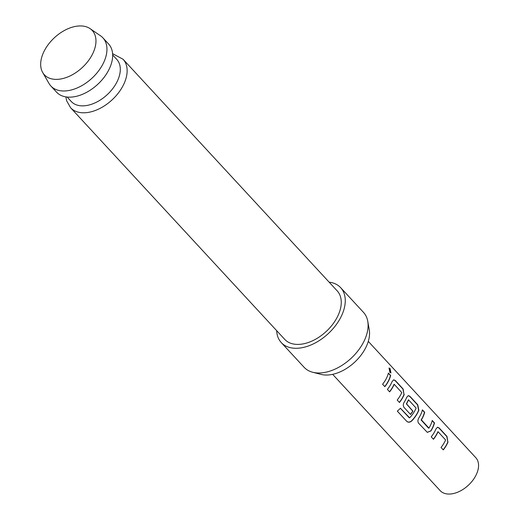 <?xml version="1.0" encoding="UTF-8"?>
<svg xmlns="http://www.w3.org/2000/svg" width="520" height="520" viewBox="0 0 520 520"><rect width="100%" height="100%" fill="white"/><g stroke="black" fill="none" stroke-linecap="round" stroke-linejoin="round"><path stroke-width="0.78" d="M390.845 372.95L389.825 368.628L388.947 368.095M389.896 372.457L390.969 372.925L390.052 368.518L389.058 368.024L389.896 372.457M443.17 449.774A23.998 15.021 137.2 0 0 446.732 444.327A23.998 15.021 137.2 0 0 447.831 441.942L446.999 436.449L439.134 427.934L437.554 427.226L435.981 428.883A24.264 15.191 137.2 0 1 434.863 431.294A24.264 15.191 137.2 0 1 431.223 436.852L433.472 439.283A24.264 15.191 137.2 0 0 437.112 433.726A24.264 15.191 137.2 0 0 438.035 431.776L437.827 431.782A23.998 15.021 137.2 0 1 436.917 433.713A23.998 15.021 137.2 0 1 433.355 439.16M447.831 441.942L446.778 436.495L438.913 427.979L437.444 427.251M422.363 410.085L424.45 412.341A23.998 15.021 137.2 0 1 422.305 417.904A23.998 15.021 137.2 0 1 421.194 419.861L421.382 419.9A24.264 15.191 137.2 0 0 422.5 417.918A24.264 15.191 137.2 0 0 424.671 412.288L422.422 409.857A24.264 15.191 137.2 0 1 420.251 415.487A24.264 15.191 137.2 0 1 418.847 417.924C417.657 419.985 417.612 421.779 418.71 423.319L427.303 432.361L430.911 430.976A24.264 15.191 137.2 0 0 432.315 428.538A24.264 15.191 137.2 0 0 434.486 422.91L432.237 420.478A24.264 15.191 137.2 0 1 430.066 426.107A24.264 15.191 137.2 0 1 428.948 428.09L421.382 419.9M432.178 420.7L434.265 422.955A23.998 15.021 137.2 0 1 432.12 428.526A23.998 15.021 137.2 0 1 430.729 430.931L430.911 430.976M408.603 399.841L408.356 399.906A23.998 15.021 137.2 0 1 407.446 401.83A23.998 15.021 137.2 0 1 406.334 403.793L406.523 403.825A24.264 15.191 137.2 0 0 407.641 401.85A24.264 15.191 137.2 0 0 408.564 399.9L416.13 408.09A24.264 15.191 137.2 0 1 415.214 410.033A24.264 15.191 137.2 0 1 409.643 417.813L400.4 408.239A24.264 15.191 137.2 0 1 397.312 411.144L406.757 421.356C408.246 422.617 409.91 422.474 411.749 420.921A24.264 15.191 137.2 0 0 417.703 412.731A24.264 15.191 137.2 0 0 418.821 410.319L417.775 404.833L409.91 396.325L408.33 395.616L406.75 397.274A24.264 15.191 137.2 0 1 405.639 399.685A24.264 15.191 137.2 0 1 404.235 402.116C403.046 404.176 403 405.977 404.099 407.511L410.54 414.479A24.264 15.191 137.2 0 0 412.919 411.132L406.523 403.825M408.219 395.635L409.688 396.37L417.553 404.879L418.606 410.332A23.998 15.021 137.2 0 1 417.508 412.718A23.998 15.021 137.2 0 1 411.613 420.817L411.749 420.921M406.334 403.793L412.737 411.093A23.998 15.021 137.2 0 1 410.423 414.356M399.334 402.356A23.998 15.021 137.2 0 0 402.896 396.91A23.998 15.021 137.2 0 0 403.995 394.524L403.163 389.025L395.298 380.517L393.718 379.808L392.138 381.466A24.264 15.191 137.2 0 1 391.027 383.877A24.264 15.191 137.2 0 1 387.387 389.435L389.636 391.865A24.264 15.191 137.2 0 0 393.276 386.308A24.264 15.191 137.2 0 0 394.199 384.358L393.991 384.365A23.998 15.021 137.2 0 1 393.075 386.295A23.998 15.021 137.2 0 1 389.519 391.736M403.995 394.524L402.942 389.077L395.076 380.562L393.607 379.834M388.343 373.282L390.429 375.538A23.998 15.021 137.2 0 1 388.284 381.101A23.998 15.021 137.2 0 1 384.722 386.549M368.29 341.393L475.8 457.685A24.264 15.191 137.2 0 1 475.813 475.592A24.264 15.191 137.2 0 1 440.167 490.633L332.657 374.335M448.045 441.935A24.264 15.191 137.2 0 1 446.927 444.347A24.264 15.191 137.2 0 1 443.287 449.904L441.038 447.473A24.264 15.191 137.2 0 0 444.678 441.916A24.264 15.191 137.2 0 0 445.601 439.966L438.074 431.717M404.203 394.518A24.264 15.191 137.2 0 1 403.091 396.929A24.264 15.191 137.2 0 1 399.451 402.487L397.202 400.056A24.264 15.191 137.2 0 0 400.842 394.491A24.264 15.191 137.2 0 0 401.765 392.548L394.231 384.3M388.479 381.121A24.264 15.191 137.2 0 1 384.839 386.678L382.59 384.248A24.264 15.191 137.2 0 0 386.23 378.69A24.264 15.191 137.2 0 0 388.401 373.061L390.65 375.492A24.264 15.191 137.2 0 1 388.479 381.121M54.502 79.313A32.604 20.404 -42.8 0 0 89.226 59.599A32.604 20.404 -42.8 0 0 90.058 28.626A32.604 20.404 -42.8 0 0 82.141 26A32.604 20.404 -42.8 0 0 50.186 42.133A32.604 20.404 -42.8 0 0 42.66 72.443A32.604 20.404 -42.8 0 0 54.502 79.313M90.058 28.626L100.523 35.789A35.451 22.191 137.2 0 1 102.921 37.856A35.451 22.191 137.2 0 1 98.169 71.442A35.451 22.191 137.2 0 1 61.861 90.909A35.451 22.191 137.2 0 1 50.85 85.989A35.451 22.191 137.2 0 1 48.977 83.441L42.66 72.443M67.132 97.045L71.246 101.498A31.005 19.409 -42.8 0 0 80.873 105.801A31.005 19.409 -42.8 0 0 112.626 88.77A31.005 19.409 -42.8 0 0 116.779 59.404L112.665 54.951M367.77 321.334L369.259 329.81A35.412 22.165 137.2 0 1 356.337 360.568A35.412 22.165 137.2 0 1 324.506 374.966A35.412 22.165 137.2 0 1 321.029 374.394L312.695 372.249A40.443 25.311 -42.8 0 0 316.661 372.899A40.443 25.311 -42.8 0 0 353.015 356.46A40.443 25.311 -42.8 0 0 367.77 321.334A40.443 25.311 -42.8 0 0 363.5 312.383L340.665 287.677A40.443 25.311 -42.8 0 0 329.141 282.165M276.679 330.668A40.443 25.311 -42.8 0 0 281.268 342.582A40.443 25.311 -42.8 0 0 293.826 348.199A40.443 25.311 -42.8 0 0 335.244 325.988A40.443 25.311 -42.8 0 0 340.665 287.677M295.828 344.338A35.724 22.36 -42.8 0 0 332.41 324.721A35.724 22.36 -42.8 0 0 337.2 290.882L123.078 59.261A35.724 22.36 137.2 0 1 118.287 93.099A35.724 22.36 137.2 0 1 81.705 112.723A35.724 22.36 137.2 0 1 70.616 107.763L284.733 339.378A35.724 22.36 -42.8 0 0 295.828 344.338M50.85 85.989L56.563 92.163A35.451 22.191 -42.8 0 0 67.568 97.084A35.451 22.191 -42.8 0 0 103.877 77.617A35.451 22.191 -42.8 0 0 108.628 44.031L102.921 37.856M281.268 342.582L304.109 367.289A40.443 25.311 -42.8 0 0 312.695 372.249M428.948 428.09L428.474 428.116L421.388 420.29M397.332 411.132L406.757 421.356M406.653 421.219C408.148 422.487 409.799 422.351 411.613 420.817M400.381 408.259L409.299 417.859M427.238 432.328L430.729 430.931M421.207 420.251L421.194 419.861M123.078 59.261L112.599 53.664M65.852 96.883L66.651 100.802L70.616 107.763"/></g></svg>
